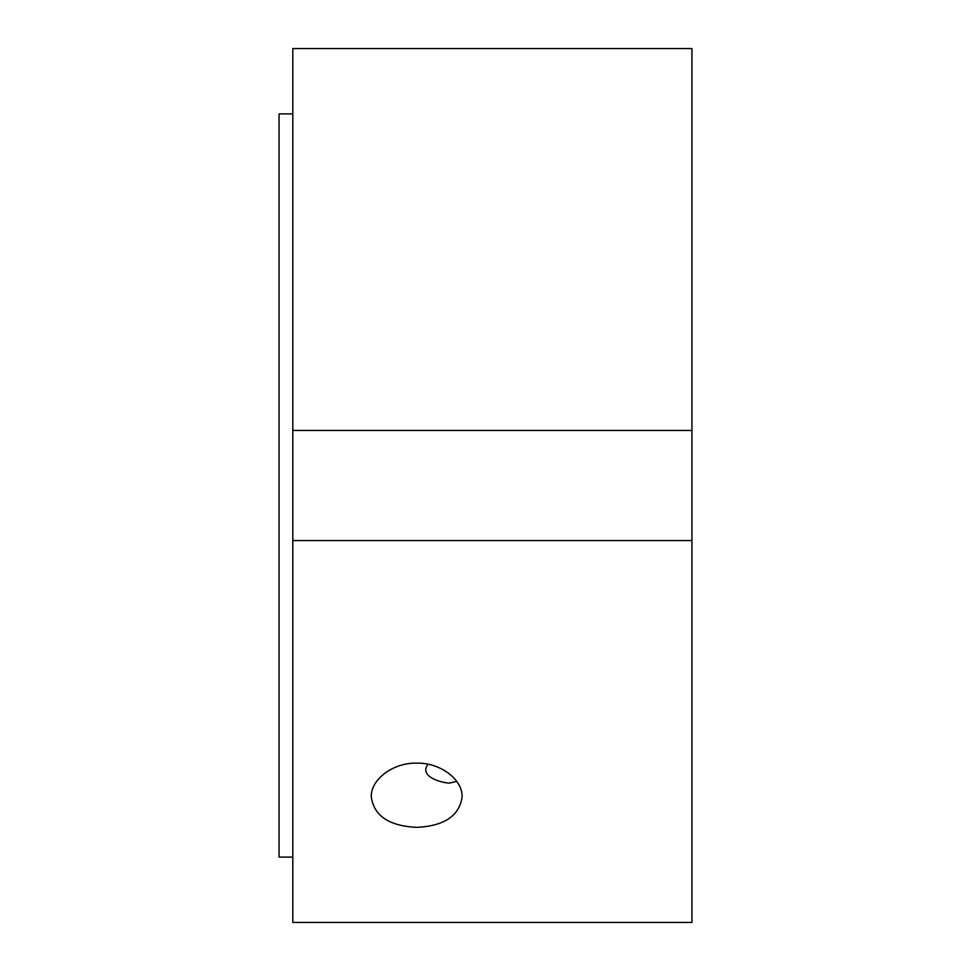 <?xml version="1.0" encoding="UTF-8"?>
<svg xmlns="http://www.w3.org/2000/svg" width="971" height="971" viewBox="0 0 971 971"><rect width="100%" height="100%" fill="white"/><g stroke="black" fill="none" stroke-linecap="round" stroke-linejoin="round"><path stroke-width="1.46" d="M456.698 781.364L449.355 783.136C441.332 782.747 418.635 776.63 428.041 764.274M416.693 827.365C389.116 826.005 373.969 815.858 371.274 796.912C370.655 779.798 392.43 762.66 416.693 763.133C440.955 762.66 462.718 779.798 462.099 796.912C459.404 815.858 444.269 826.005 416.693 827.365M292.817 540.556L292.817 922.45L691.935 922.45L691.935 540.556L292.817 540.556L292.817 430.444L691.935 430.444L691.935 540.556M292.817 430.444L292.817 48.55L691.935 48.55L691.935 430.444M292.817 113.91L279.065 113.91L279.065 857.09L292.817 857.09"/></g></svg>
